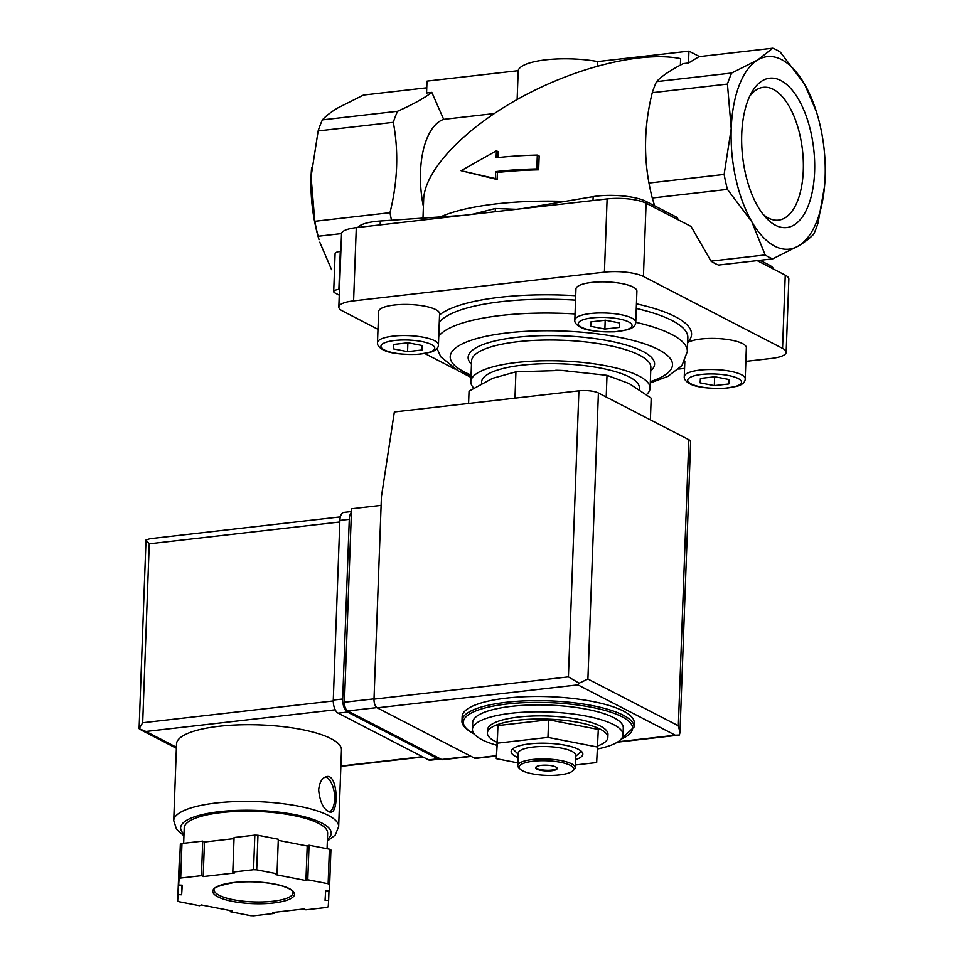 <?xml version="1.0" encoding="UTF-8"?>
<svg xmlns="http://www.w3.org/2000/svg" width="964" height="964" viewBox="0 0 964 964"><rect width="100%" height="100%" fill="white"/><g stroke="black" fill="none" stroke-linecap="round" stroke-linejoin="round"><path stroke-width="1.45" d="M472.938 214.177L495.339 208.501L516.27 209.309M487.386 733.038L487.507 729.929A60.274 16.123 2.1 0 1 548.323 716.035A60.274 16.123 2.1 0 1 607.971 734.351L607.85 737.46A60.274 16.123 -177.9 0 0 600.295 729.218A60.274 16.123 -177.9 0 0 532.815 719.108A60.274 16.123 -177.9 0 0 487.386 733.038A60.274 16.123 -177.9 0 0 494.942 741.28A60.274 16.123 -177.9 0 0 496.894 742.22M597.704 745.919A60.274 16.123 -177.9 0 0 607.85 737.46M496.785 745.244A75.349 20.148 2.1 0 1 481.892 739.677A75.349 20.148 2.1 0 1 472.444 729.374A75.349 20.148 2.1 0 1 548.48 711.998A75.349 20.148 2.1 0 1 623.033 734.905A75.349 20.148 2.1 0 1 597.547 748.956M472.444 729.374L472.697 722.47A75.349 20.148 2.1 0 1 548.733 705.094A75.349 20.148 2.1 0 1 623.286 727.989L623.033 734.905M461.985 720.698L462.142 716.541A86.109 23.028 2.1 0 1 549.034 696.683A86.109 23.028 2.1 0 1 634.24 722.855L634.083 727.001A86.109 23.028 2.1 0 0 548.878 700.84A86.109 23.028 2.1 0 0 461.985 720.698C461.84 721.928 461.31 726.868 473.384 733.592L474.252 734.038M575.255 765.006L596.668 762.548L598.307 729.447L548.612 719.759L497.93 725.567L496.291 758.668L517.885 762.873M597.668 747.064L547.974 737.388L497.279 743.184L497.93 725.567M497.279 743.184L496.291 758.668M547.974 737.388L548.612 719.759M557.108 768.115A10.761 2.88 2.1 0 1 548.456 770.272A10.761 2.88 2.1 0 1 537.032 768.453A10.761 2.88 2.1 0 1 535.755 767.332M537.008 769.151A10.761 2.88 2.1 0 1 535.659 767.669A10.761 2.88 2.1 0 1 546.528 765.187A10.761 2.88 2.1 0 1 557.18 768.465A10.761 2.88 2.1 0 1 549.058 770.947A10.761 2.88 2.1 0 1 537.008 769.151M522.584 770.802A27.269 7.29 2.1 0 1 520.162 769.127A27.269 7.29 2.1 0 1 546.684 760.777A27.269 7.29 2.1 0 1 572.52 771.055A27.269 7.29 2.1 0 1 549.347 775.418A27.269 7.29 2.1 0 1 522.584 770.802M520.162 769.127L518.837 767.802A28.703 7.676 2.1 0 1 517.788 765.633A28.703 7.676 2.1 0 1 546.745 759.017A28.703 7.676 2.1 0 1 575.147 767.742A28.703 7.676 2.1 0 1 573.942 769.826L572.52 771.055M517.788 765.633L518.246 753.197A28.703 7.676 2.1 0 1 547.203 746.582A28.703 7.676 2.1 0 1 575.604 755.306L575.147 767.742M518.078 757.571A35.873 9.592 2.1 0 1 515.62 756.463A35.873 9.592 2.1 0 1 511.125 751.559A35.873 9.592 2.1 0 1 547.323 743.28A35.873 9.592 2.1 0 1 582.834 754.185A35.873 9.592 2.1 0 1 575.448 759.668M650.387 419.846L651.182 398.168L629.203 383.6L607.007 375.333L561.578 370.429L515.933 371.815L492.604 378.322L469.034 391.131L468.588 403.458M515.933 371.815L514.969 398.144M607.007 375.333L606.211 397.023M536.815 168.905L537.322 155.083A147.094 39.343 -177.9 0 0 496.135 157.795L496.4 150.794L461.069 170.7L495.376 178.593L495.629 171.616A147.094 39.343 2.1 0 1 536.815 168.905L538.647 169.845L539.153 156.035L537.322 155.083M391.517 220.25A107.631 51.188 -96.5 0 1 389.986 212.695C397.686 181.642 398.795 151.529 393.3 122.332A107.631 51.188 -96.5 0 1 397.566 111.27C412.592 104.594 424.003 98.304 431.824 92.399L426.57 93.002L427.004 81.121L518.198 70.673L517.138 99.509M426.763 87.808L363.452 95.062L337.496 108.089C330.676 112.27 325.651 116.198 322.398 119.873A107.631 51.188 -96.5 0 0 318.144 130.935L311.059 176.737A96.87 46.079 -96.5 0 1 311.276 172.17A96.87 46.079 -96.5 0 1 311.625 167.628M389.986 212.695L314.83 221.298L311.059 176.737A96.87 46.079 -96.5 0 0 319.012 239.662L318.132 236.264A107.631 51.188 -96.5 0 1 314.83 221.298M393.3 122.332L318.144 130.935M397.566 111.27L322.398 119.873M431.824 92.399L443.681 119.355L494.158 113.571M824.557 186.293L818.038 222.973A107.631 51.188 -96.5 0 1 813.785 234.035C810.543 237.71 805.506 241.639 798.686 245.82L772.73 258.846A107.631 51.188 -96.5 0 1 765.163 254.942L751.727 221.551A96.87 46.079 -96.5 0 1 731.218 128.634L727.446 84.085A107.631 51.188 -96.5 0 1 731.7 73.023L757.656 59.985A96.87 46.079 -96.5 0 1 804.615 84.254A96.87 46.079 -96.5 0 1 817.183 114.246A96.87 46.079 -96.5 0 1 825.136 177.171A96.87 46.079 -96.5 0 1 824.907 181.738A96.87 46.079 -96.5 0 1 798.686 245.82A96.87 46.079 -96.5 0 1 751.727 221.551L727.434 189.402A107.631 51.188 -96.5 0 1 724.133 174.436L731.218 128.634A96.87 46.079 -96.5 0 1 757.656 59.985L772.754 48.2L699.069 56.635L688.513 63.022L688.947 51.128L597.764 61.563A53.815 14.388 -177.9 0 0 518.198 70.673M772.754 48.2A107.631 51.188 -96.5 0 1 780.31 52.116L804.615 84.254L816.412 111.716M496.4 150.794L498.135 151.685L497.918 157.59M461.069 170.7L497.111 179.497L497.376 172.508A143.516 38.379 2.1 0 1 538.647 169.845M495.376 178.593L497.111 179.497M495.629 171.616L497.376 172.508M699.515 56.587L688.947 51.128M422.979 218.105L423.666 199.295C424.702 170.098 464.624 128.212 520.572 97.605C576.508 66.974 642.434 50.911 680.62 58.635L680.391 65.106M423.401 206.549A71.758 34.126 -96.5 0 1 443.681 119.355M597.608 65.986L597.764 61.563M331.568 269.655L319.771 242.193M341.521 233.589L318.132 236.264M463.262 215.37L380.31 221.009A35.873 9.592 -177.9 0 0 357.849 227.456M688.513 63.022L683.259 63.624C670.643 70.071 661.738 76.072 656.544 81.627L731.7 73.023M727.446 84.085L652.279 92.689A107.631 51.188 -96.5 0 1 656.544 81.627M652.279 92.689C644.591 123.38 643.494 153.505 648.965 183.04L724.133 174.436M814.616 171.737A75.18 35.764 -96.5 0 1 766.163 217.936A75.18 35.764 -96.5 0 1 751.775 92.267A75.18 35.764 -96.5 0 1 793.011 91.158A75.18 35.764 -96.5 0 1 814.616 171.737M773.538 269.077A35.873 9.592 -177.9 0 0 769.139 265.004L760.042 260.304M340.858 251.351L340.268 251.423A10.05 2.687 -177.9 0 0 335.098 253.568L333.701 291.574A10.05 2.687 -177.9 0 0 334.966 292.948L339.256 295.165M339.473 289.357L338.87 289.429A10.05 2.687 -177.9 0 0 333.701 291.574M495.339 208.501L495.219 211.719M522.392 208.598L593.149 196.644L593.005 200.524M678.463 219.949L676.993 217.382L646.157 201.452A35.873 9.592 -177.9 0 0 593.149 196.644M727.434 189.402L652.266 198.006L654.664 205.838M652.266 198.006A107.631 51.188 -96.5 0 1 648.965 183.04M765.163 254.942L711.022 261.136A107.631 51.188 -96.5 0 0 718.59 265.052L772.73 258.846M711.022 261.136L691.055 226.456L646.121 203.235A28.703 7.676 -177.9 0 0 607.115 198.909L356.282 227.637A28.703 7.676 -177.9 0 0 341.509 233.77L338.822 307.01A28.703 7.676 -177.9 0 0 342.425 310.938L377.984 329.314M745.859 361.367L771.393 358.439A28.703 7.676 -177.9 0 0 786.166 352.306L788.853 279.066A28.703 7.676 -177.9 0 0 785.25 275.138L757.186 260.629M424.919 353.571L454.731 368.983M461.696 372.574L470.986 377.382M786.166 352.306A28.703 7.676 -177.9 0 0 782.563 348.378L643.434 276.475A28.703 7.676 -177.9 0 0 604.428 272.149L353.595 300.876A28.703 7.676 -177.9 0 0 338.822 307.01M678.728 369.055L684.573 368.381M378.635 311.553A30.499 8.158 2.1 0 1 409.399 304.516A30.499 8.158 2.1 0 1 439.584 313.782L438.439 344.883A30.499 8.158 2.1 0 0 408.266 335.617A30.499 8.158 2.1 0 0 377.49 342.642L378.635 311.553M574.821 320.06C574.472 322.434 576.243 324.76 580.123 327.049C585.979 330.483 597.535 332.074 614.815 331.821L627.636 329.724C633.011 328.109 635.722 325.627 635.77 322.289A30.499 8.158 2.1 0 0 605.585 313.023A30.499 8.158 2.1 0 0 574.821 320.06L575.954 288.959A30.499 8.158 2.1 0 1 606.73 281.934A30.499 8.158 2.1 0 1 636.903 291.2L635.77 322.289A125.573 33.583 2.1 0 1 687.344 351.535L687.85 337.713A125.573 33.583 2.1 0 0 636.276 308.468M687.681 342.594A30.499 8.158 2.1 0 1 721.916 338.846A30.499 8.158 2.1 0 1 746.353 347.763L745.22 378.852A30.499 8.158 2.1 0 0 715.047 369.586A30.499 8.158 2.1 0 0 684.271 376.623L684.838 361.114M473.794 388.106A89.7 23.992 2.1 0 1 470.83 381.648A89.7 23.992 2.1 0 1 561.349 360.958A89.7 23.992 2.1 0 1 650.098 388.215A89.7 23.992 2.1 0 1 646.519 394.589M481.53 383.612L481.59 382.045A78.928 21.112 2.1 0 1 561.241 363.838A78.928 21.112 2.1 0 1 639.349 387.829L639.289 389.528M555.77 370.26A78.928 21.112 2.1 0 1 561.578 370.429A78.928 21.112 2.1 0 1 567.037 370.682M422.039 349.98L422.316 345.558L408.121 342.798L393.637 344.449L393.36 348.872L407.555 351.643L422.039 349.98L422.196 345.534M619.358 327.399L619.647 322.964L605.452 320.205L590.968 321.856L590.679 326.29L604.886 329.049L619.358 327.399L619.527 322.94M728.808 383.961L729.097 379.539L714.902 376.767L700.418 378.43L700.129 382.853L714.336 385.612L728.808 383.961L728.977 379.515M407.88 342.823L407.555 351.643M714.649 376.791L714.336 385.612M605.199 320.229L604.886 329.049M749.631 96.4A66.841 31.788 -96.5 0 1 763.283 87.326A66.841 31.788 -96.5 0 1 803.289 170.483A66.841 31.788 -96.5 0 1 778.49 220.154A66.841 31.788 -96.5 0 1 763.139 214.394M381.117 505.389L351.535 508.775L344.449 702.238A7.17 3.41 83.5 0 0 347.667 710.95L441.584 759.487A7.17 3.41 83.5 0 0 442.657 759.704L471.251 756.427M587.907 679.042L678.343 725.784L679.994 732.423L679.367 735.026L675.306 735.207L577.906 684.874L579.087 683.211L587.907 679.042L598.403 392.987A14.352 3.844 -177.9 0 0 578.906 390.83L394.348 411.953L381.431 496.689L374.008 699.141A7.17 3.41 83.5 0 0 377.237 707.841L474.625 758.174A7.17 3.41 83.5 0 0 475.698 758.403L496.388 756.029M598.403 392.987L688.838 439.717A14.352 3.844 -177.9 0 1 690.634 441.681L679.981 732.423M579.087 683.211L568.411 676.885L374.008 699.141M327.35 841.078L335.159 835.173L338.653 826.678L341.461 749.98A82.518 22.064 -177.9 0 0 218.997 726.29A82.518 22.064 -177.9 0 0 176.532 743.943L173.725 820.629L176.532 829.293L183.931 835.812M318.65 790.034C320.156 803.482 324.253 810.845 330.941 812.146C338.846 812.375 337.834 774.152 326.868 776.538C322.217 777.526 319.482 782.021 318.65 790.034M178.063 894.628L177.653 900.979A86.109 23.028 -177.9 0 0 179.171 901.762L199.524 905.726L201.368 904.967L232.107 910.956L230.263 911.715L250.604 915.68A86.109 23.028 -177.9 0 0 253.749 915.8L274.499 913.426L272.764 912.522L304.118 908.932L305.853 909.835L326.603 907.461A86.109 23.028 -177.9 0 0 328.218 906.799L328.628 900.448L325.049 900.316L325.663 890.736L329.242 890.869L329.652 884.53A86.109 23.028 -177.9 0 0 328.134 883.747L307.781 879.783L305.937 880.542L275.198 874.553L277.042 873.794L256.701 869.829A86.109 23.028 -177.9 0 0 253.556 869.709L232.806 872.083L234.541 872.986L203.187 876.577L201.452 875.674L180.702 878.047A86.109 23.028 -177.9 0 0 179.087 878.71L178.677 885.06L182.256 885.193L181.642 894.773L178.063 894.628L179.328 860.081L177.653 900.979M234.035 838.644L204.452 842.03L202.717 841.126L181.967 843.5A86.109 23.028 -177.9 0 0 180.352 844.163L179.087 878.71M181.967 843.5L180.702 878.047M277.042 873.794L278.307 839.246L257.966 835.282A86.109 23.028 -177.9 0 0 254.833 835.161L253.556 869.709M257.966 835.282L256.701 869.829M329.652 884.53L330.917 849.983A86.109 23.028 -177.9 0 0 329.399 849.2L328.134 883.747M180.352 844.163L178.677 885.06M254.833 835.161L234.071 837.535L232.806 872.083M329.399 849.2L309.046 845.235L307.203 845.994L278.271 840.355M340.352 516.897L150.01 538.695L146.01 539.961L149.251 543.804L339.81 521.994M333.267 700.949L142.684 722.759L139.093 728.688L145.913 731.471L335.231 709.793M139.093 728.688L146.01 539.961M327.073 848.742L327.639 833.197A71.758 19.196 -177.9 0 0 221.154 812.592A71.758 19.196 -177.9 0 0 184.22 827.943L183.666 843.307M274.535 912.318L274.499 913.426M328.977 890.869L328.628 900.448M309.046 845.235L307.781 879.783M307.203 845.994L305.937 880.542M204.452 842.03L203.187 876.577M202.717 841.126L201.452 875.674M181.991 885.181L181.642 894.773M230.3 910.606L230.263 911.715M440.415 758.885A10.761 5.121 -96.5 0 1 439.572 759.138L430.161 760.21A10.761 5.121 -96.5 0 1 428.558 759.885L338.123 713.143A10.761 5.121 -96.5 0 1 333.279 700.081L339.87 520.427A10.761 5.121 -96.5 0 1 343.859 512.438L351.438 511.571M439.572 759.138A10.761 5.121 -96.5 0 1 437.969 758.801L347.522 712.071A10.761 5.121 -96.5 0 1 342.69 699.008L349.281 519.355A10.761 5.121 -96.5 0 1 351.402 512.402M329.507 812.025A17.942 8.531 83.5 0 0 334.4 793.553A17.942 8.531 83.5 0 0 325.338 776.948M440.391 216.924A143.516 38.379 2.1 0 1 564.988 201.404M473.987 733.7L473.987 733.7A84.675 22.642 2.1 0 1 548.817 702.599A84.675 22.642 2.1 0 1 621.165 739.099M338.87 289.429L340.268 251.423M380.31 221.009L380.165 224.901M646.157 201.452L643.434 276.475M769.139 265.004L769.067 266.775M353.595 300.876L356.282 227.637M604.428 272.149L607.115 198.909M782.563 348.378L785.25 275.138M439.536 314.951A129.164 34.547 2.1 0 1 575.713 295.719M636.445 303.841A129.164 34.547 2.1 0 1 687.681 342.341M439.271 322.386A125.573 33.583 2.1 0 1 575.544 300.141M438.765 336.207A125.573 33.583 2.1 0 1 575.038 313.963M471.071 375.044A111.222 29.739 2.1 0 1 464.154 371.875A111.222 29.739 2.1 0 1 494.351 334.725A111.222 29.739 2.1 0 1 639.771 342.328A111.222 29.739 2.1 0 1 650.339 381.611M471.468 364.308A93.279 24.944 2.1 0 1 562.265 335.821A93.279 24.944 2.1 0 1 650.736 370.887M470.83 381.648L471.589 360.922A89.7 23.992 2.1 0 1 562.108 340.232A89.7 23.992 2.1 0 1 650.857 367.489L650.098 388.215M384.323 349.908A26.908 7.194 2.1 0 1 408.302 340.039A26.908 7.194 2.1 0 1 430.896 351.715A26.908 7.194 2.1 0 1 384.323 349.908M581.654 327.314A26.908 7.194 2.1 0 1 605.621 317.445A26.908 7.194 2.1 0 1 628.215 329.122A26.908 7.194 2.1 0 1 581.654 327.314M691.104 383.889A26.908 7.194 2.1 0 1 715.083 374.008A26.908 7.194 2.1 0 1 737.665 385.684A26.908 7.194 2.1 0 1 691.104 383.889M675.306 735.207L618.032 741.762M496.4 755.692L474.625 758.174M577.906 684.874L377.237 707.841M568.411 676.885L578.906 390.83M678.343 725.784L688.838 439.717M441.584 759.487L470.709 756.15M344.449 702.238L374.02 698.852M347.667 710.95L376.864 707.612M338.653 826.678A82.518 22.064 -177.9 0 0 216.189 802.988A82.518 22.064 -177.9 0 0 173.725 820.629M233.83 882.506A40.898 10.941 -177.9 0 0 232.613 901.424A40.898 10.941 -177.9 0 0 294.526 894.339A40.898 10.941 -177.9 0 0 233.83 882.506M340.87 766.031L422.389 756.692M176.412 747.233L145.913 731.471M142.684 722.759L149.251 543.804M327.411 839.343A75.349 20.148 -177.9 0 0 303.973 816.677A75.349 20.148 -177.9 0 0 219.406 811.688A75.349 20.148 -177.9 0 0 184.004 834.077M214.261 889.929A39.464 10.556 -177.9 0 0 253.315 901.918A39.464 10.556 -177.9 0 0 293.14 892.821C292.225 891.905 295.044 890.423 282.223 886C267.715 882.048 251.652 880.891 234.035 882.554C218.961 885.542 212.369 888.001 214.261 889.929M437.969 758.801L428.558 759.885M347.522 712.071L338.123 713.143M342.69 699.008L333.279 700.081M349.281 519.355L339.87 520.427M472.938 214.153L470.962 214.502M620.888 739.412L634.083 727.001M575.568 756.391L581.413 751.366M518.198 754.282L512.74 748.847M817.183 114.246L816.424 111.716M437.005 348.486L440.813 356.861L458.069 370.803L471.022 376.37M650.29 382.949L667.823 376.406L681.885 365.669L687.344 351.535M377.49 342.642C377.141 345.028 378.912 347.353 382.804 349.643C388.649 353.077 400.217 354.668 417.496 354.415L430.306 352.318C435.68 350.703 438.391 348.221 438.439 344.883M684.271 376.623C683.922 378.997 685.693 381.334 689.573 383.612C695.43 387.046 706.998 388.637 724.265 388.396L737.086 386.287C742.461 384.672 745.172 382.202 745.22 378.852M678.246 735.207L617.37 742.172M340.858 766.368L422.931 756.969M176.376 748.257L141.166 730.061"/></g></svg>
